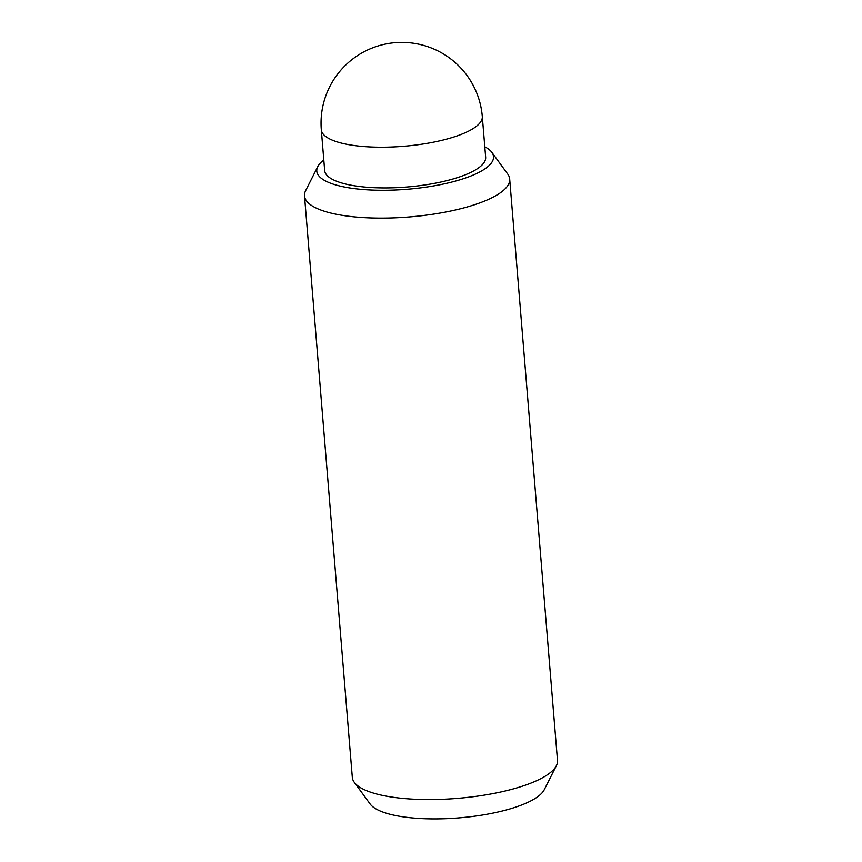 <?xml version="1.0" encoding="UTF-8"?>
<svg xmlns="http://www.w3.org/2000/svg" width="862" height="862" viewBox="0 0 862 862"><rect width="100%" height="100%" fill="white"/><g stroke="black" fill="none" stroke-linecap="round" stroke-linejoin="round"><path stroke-width="1.29" d="M321.321 129.763L324.672 170.482A80.759 23.209 -4.7 0 0 344.811 183.821A80.759 23.209 -4.7 0 0 434.545 183.315A80.759 23.209 -4.7 0 0 485.651 157.24L482.3 116.532A80.759 80.759 0 0 0 421.54 44.835A80.759 80.759 0 0 0 321.321 129.763A80.759 23.209 -4.7 0 0 341.471 143.103A80.759 23.209 -4.7 0 0 431.194 142.607A80.759 23.209 -4.7 0 0 482.3 116.532M484.789 146.766A88.667 25.483 175.3 0 1 491.825 152.305L507.707 174.027A102.923 29.577 175.3 0 1 509.679 179.005L557.488 760.478A102.923 29.577 175.3 0 1 556.356 765.715A102.923 29.577 175.3 0 1 483.905 795.184A102.923 29.577 175.3 0 1 377.998 794.355A102.923 29.577 175.3 0 1 354.293 782.33A102.923 29.577 175.3 0 1 352.321 777.352L304.512 195.879A102.923 29.577 175.3 0 1 305.644 190.642L317.766 166.614A88.667 25.483 175.3 0 1 323.81 159.998M556.356 765.715L544.234 789.743A88.667 25.483 175.3 0 1 481.826 815.129A88.667 25.483 175.3 0 1 390.594 814.407A88.667 25.483 175.3 0 1 370.175 804.052L354.293 782.33M509.679 179.005A102.923 29.577 175.3 0 1 444.544 212.246A102.923 29.577 175.3 0 1 330.189 212.882A102.923 29.577 175.3 0 1 304.512 195.879M491.825 152.305A88.667 25.483 175.3 0 1 444.447 183.789A88.667 25.483 175.3 0 1 338.906 185.772A88.667 25.483 175.3 0 1 317.766 166.614"/></g></svg>
